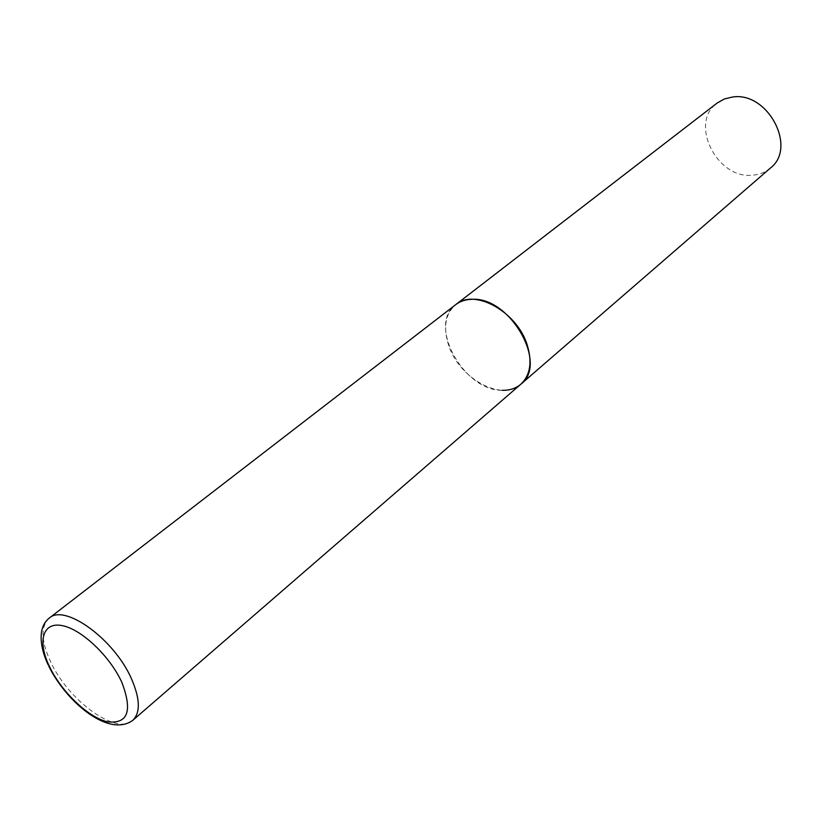 <?xml version="1.0" encoding="UTF-8"?>
<svg xmlns="http://www.w3.org/2000/svg" width="822" height="822" viewBox="0 0 822 822"><rect width="100%" height="100%" fill="white"/><g stroke="black" fill="none" stroke-linecap="round" stroke-linejoin="round"><path stroke-width="0.62" stroke-dasharray="4.11 3.08" d="M502.15 390.296C463.69 391.128 426.988 324.33 455.789 304.602C445.38 313.737 442.966 327.197 448.524 344.983C458.789 378.233 501.872 402.225 520.86 384.193M770.378 168.068C765.385 172.312 759.456 174.685 752.603 175.189C716.897 179.432 688.692 122.858 717.195 103.017M49.176 618.154C40.576 626.251 41.008 640.708 50.502 661.546C68.01 700.375 116.806 736.039 132.743 720.37M48.066 664.69L48.858 666.334"/><path stroke-width="1.23" d="M527.426 345.682C517.716 312.124 474.571 287.957 455.789 304.602C460.217 301.222 465.581 299.465 471.89 299.331C509.928 296.413 548.531 364.146 520.86 384.193C530.149 375.428 532.337 362.584 527.426 345.682M48.858 666.334C66.418 701.875 108.535 737.786 132.743 720.37C140.541 712.715 140.151 698.926 131.561 679.003C114.484 639.362 64.671 603.286 49.176 618.154L717.195 103.017L724.326 98.989L732.536 97.017C767.789 91.324 797.443 147.724 770.378 168.068L520.86 384.193C515.826 388.457 509.589 390.491 502.15 390.296M121.851 682.373C109.891 656.028 81.183 628.953 61.969 625.573C42.559 621.792 37.288 641.417 49.464 666.55C61.373 691.631 87.82 717.092 107.117 721.747C127.883 724.336 132.794 711.215 121.851 682.373M49.176 618.154C45.128 621.391 42.58 625.932 41.532 631.789C40.165 641.345 42.343 652.308 48.066 664.69M520.86 384.193L132.743 720.37"/></g></svg>
